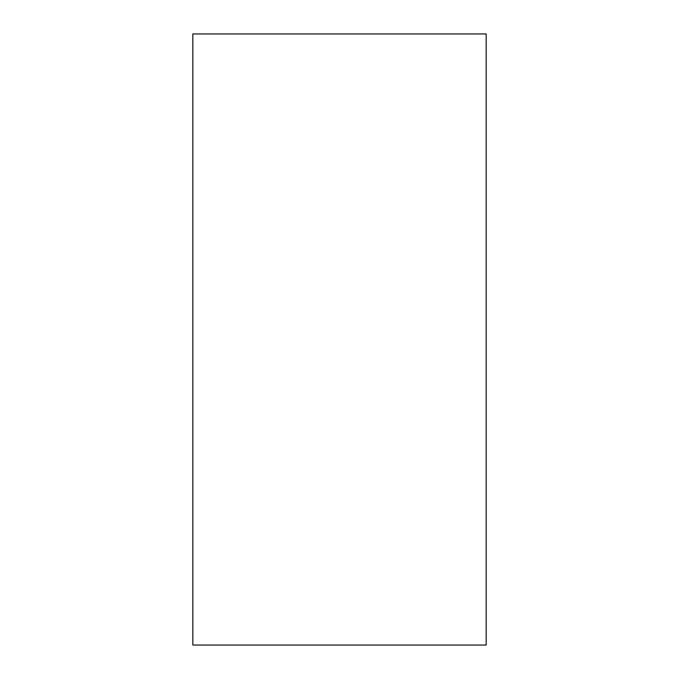<?xml version="1.0" encoding="UTF-8"?>
<svg xmlns="http://www.w3.org/2000/svg" width="679" height="679" viewBox="0 0 679 679"><rect width="100%" height="100%" fill="white"/><g stroke="black" fill="none" stroke-linecap="round" stroke-linejoin="round"><path stroke-width="1.02" d="M486.164 33.95L486.164 645.05L192.836 645.05L192.836 33.95L486.164 33.95"/></g></svg>
